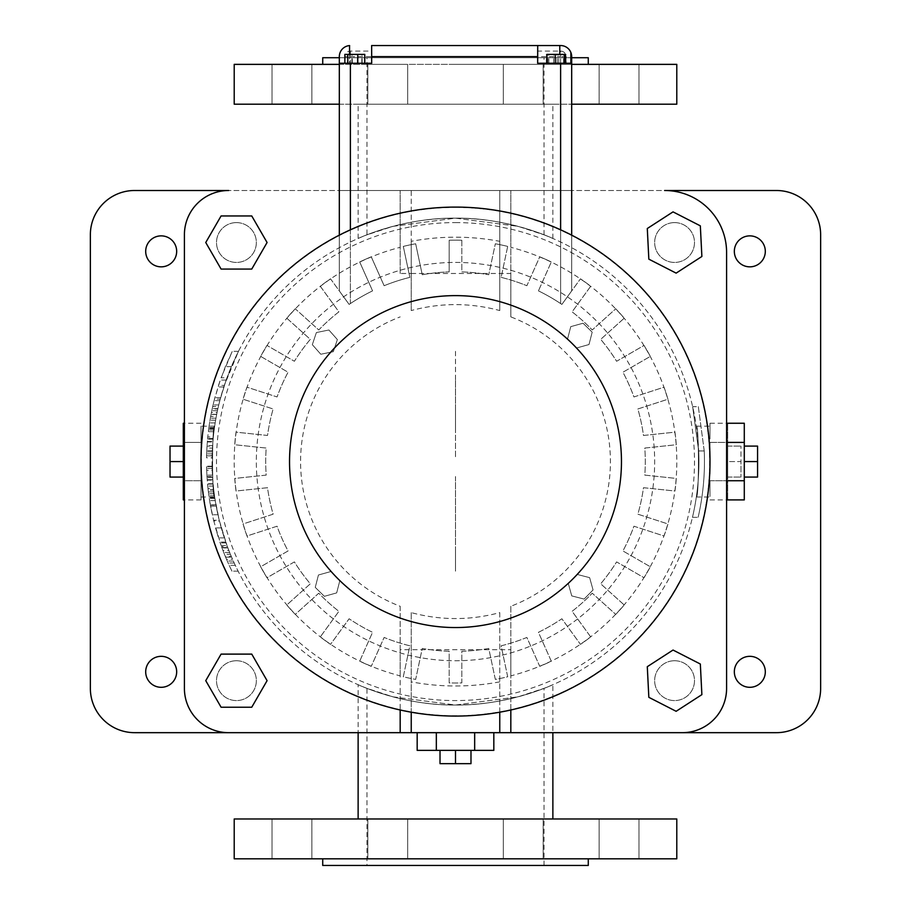 <?xml version="1.0" encoding="UTF-8"?>
<svg xmlns="http://www.w3.org/2000/svg" width="911" height="911" viewBox="0 0 911 911"><rect width="100%" height="100%" fill="white"/><g stroke="black" fill="none" stroke-linecap="round" stroke-linejoin="round"><path stroke-width="0.68" stroke-dasharray="4.55 3.42" d="M228.672 732.672L682.328 732.672A44.263 44.263 0 0 0 726.591 688.409L726.591 252.461A61.959 61.959 0 0 0 664.62 190.501L228.672 190.501A44.263 44.263 0 0 0 184.409 234.753L184.409 688.409A44.263 44.263 0 0 0 228.672 732.672M417.17 732.672L436.335 732.672L417.17 732.672M474.665 732.672L436.335 732.672L493.83 732.672L474.665 732.672L474.665 750.379L493.83 750.379M499.763 712.197L499.763 612.613C470.258 620.539 440.742 620.539 411.237 612.613L411.237 712.197M499.763 310.56L499.763 190.501L499.763 273.482L411.237 273.482L411.237 310.56C440.742 302.634 470.258 302.634 499.763 310.56L499.763 273.482L510.82 273.482L510.82 316.891A154.904 154.904 0 0 1 510.82 606.282L510.82 649.691L400.18 649.691L400.18 709.988M510.82 649.691L510.82 709.988M455.5 262.425A199.167 199.167 0 0 1 627.986 561.165A199.167 199.167 0 0 1 283.014 561.165A199.167 199.167 0 0 1 455.5 262.425A199.167 199.167 0 0 1 627.986 561.165A199.167 199.167 0 0 1 283.014 561.165A199.167 199.167 0 0 1 455.5 262.425M400.18 732.672L400.18 675.86A221.293 221.293 0 0 1 400.18 247.314L400.18 190.501L400.18 273.482L411.237 273.482L411.237 190.501L339.325 190.501L571.675 190.501L510.82 190.501L510.82 273.482M400.18 273.482L400.18 247.314M400.18 649.691L400.18 606.282A154.904 154.904 0 0 1 400.18 316.891M312.325 344.677L316.379 332.549L328.894 329.998L337.366 339.564L333.324 351.68L320.797 354.242L312.325 344.677L316.379 332.549L328.894 329.998L337.366 339.564L333.324 351.68L320.797 354.242L312.325 344.677M571.744 595.896L568.316 583.587L577.255 574.465L589.633 577.642L593.061 589.952L584.11 599.074L571.744 595.896L568.316 583.587L577.255 574.465L589.633 577.642L593.061 589.952L584.11 599.074L571.744 595.896M588.996 344.54L576.686 347.968L567.564 339.017L570.753 326.65L583.051 323.223L592.184 332.162L588.996 344.54L576.686 347.968L567.564 339.017L570.753 326.65L583.051 323.223L592.184 332.162L588.996 344.54M339.86 580.523L336.683 592.89L324.373 596.318L315.252 587.379L318.44 575L330.739 571.573L339.86 580.523L336.683 592.89L324.373 596.318L315.252 587.379L318.44 575L330.739 571.573L339.86 580.523M499.763 612.613L499.763 732.672M411.237 612.613L411.237 732.672M499.763 681.861C470.258 687.361 440.742 687.361 411.237 681.861M251.755 215.953L221.088 215.953L205.749 242.508L221.088 269.064L251.755 269.064L267.082 242.508L251.755 215.953M205.749 680.665L221.088 707.221L251.755 707.221L267.082 680.665L251.755 654.109L221.088 654.109L205.749 680.665M455.5 218.162A243.431 243.431 0 0 0 244.683 583.302A243.431 243.431 0 0 0 666.317 583.302A243.431 243.431 0 0 0 455.5 218.162C402.81 217.422 357.271 238.75 358.125 238.488C357.271 238.75 402.81 217.422 455.5 218.162A243.431 243.431 0 0 0 244.683 583.302A243.431 243.431 0 0 0 666.317 583.302A243.431 243.431 0 0 0 455.5 218.162C508.179 217.433 553.694 238.728 552.875 238.488C553.751 238.762 508.224 217.433 455.5 218.162C508.179 217.433 553.694 238.728 552.875 238.488C553.751 238.762 508.224 217.433 455.5 218.162M236.427 660.737A19.917 19.917 0 0 0 219.175 690.618A19.917 19.917 0 0 0 253.679 690.618A19.917 19.917 0 0 0 236.427 660.737A19.917 19.917 0 0 0 219.175 690.618A19.917 19.917 0 0 0 253.679 690.618A19.917 19.917 0 0 0 236.427 660.737M674.573 660.737A19.917 19.917 0 0 0 657.321 690.618A19.917 19.917 0 0 0 691.825 690.618A19.917 19.917 0 0 0 674.573 660.737A19.917 19.917 0 0 0 657.321 690.618A19.917 19.917 0 0 0 691.825 690.618A19.917 19.917 0 0 0 674.573 660.737M674.573 222.603A19.917 19.917 0 0 0 657.321 252.472A19.917 19.917 0 0 0 691.825 252.472A19.917 19.917 0 0 0 674.573 222.603A19.917 19.917 0 0 0 657.321 252.472A19.917 19.917 0 0 0 691.825 252.472A19.917 19.917 0 0 0 674.573 222.603M236.427 222.603A19.917 19.917 0 0 0 219.175 252.472A19.917 19.917 0 0 0 253.679 252.472A19.917 19.917 0 0 0 236.427 222.603A19.917 19.917 0 0 0 219.175 252.472A19.917 19.917 0 0 0 253.679 252.472A19.917 19.917 0 0 0 236.427 222.603M510.82 732.672L510.82 675.86A221.293 221.293 0 0 0 510.82 247.314L510.82 190.501L411.237 190.501L411.237 241.313C440.742 235.812 470.258 235.812 499.763 241.313M673.035 650.044L647.288 666.693L648.837 697.325L676.133 711.297L701.88 694.637L700.331 664.017L673.035 650.044M673.035 211.876L647.288 228.524L648.837 259.157L676.133 273.129L701.88 256.481L700.331 225.848L673.035 211.876M436.335 732.672L436.335 750.379L474.665 750.379M417.17 750.379L436.335 750.379M400.18 606.282L400.18 675.86M510.82 606.282L510.82 675.86M510.82 316.891L510.82 247.314M726.591 499.911L726.591 480.746L726.591 499.911M726.591 442.416L726.591 480.746L726.591 423.251L726.591 442.416L744.287 442.416L744.287 423.251M214.666 426.177C211.853 423.979 211.853 499.194 214.666 496.996C211.853 499.194 211.853 423.979 214.666 426.177L201.012 426.177L201.012 496.996L201.012 426.177M212.536 476.544L213.083 483.73A243.431 243.431 0 0 0 213.971 491.917L208.391 491.917A248.954 248.954 0 0 1 207.526 483.73L206.911 475.121A248.954 248.954 0 0 1 206.581 466.204L212.115 466.204A243.431 243.431 0 0 0 212.457 475.121L212.536 476.544L206.991 476.544M212.115 466.204L212.229 470.281L206.695 470.281L206.581 466.204M213.971 491.917L213.755 490.084A243.431 243.431 0 0 0 214.871 498.385L219.244 520.249L226.964 545.427L219.426 520.967L216.169 506.049A243.431 243.431 0 0 1 214.78 497.759L214.21 493.739A243.431 243.431 0 0 1 213.311 486.064L207.754 486.064L207.56 484.083L213.117 484.083L213.573 488.569A243.431 243.431 0 0 0 214.21 493.796L214.495 495.789A243.431 243.431 0 0 1 213.721 489.799L212.582 477.353A243.431 243.431 0 0 1 212.172 468.413L212.126 466.66A243.431 243.431 0 0 0 212.229 470.281M212.582 477.353L207.048 477.353L207.23 480.12L212.787 480.12L207.207 479.71L208.152 489.799L213.721 489.799M215.224 500.606L209.621 500.606L213.55 520.249L219.244 520.249L226.964 545.427L219.426 520.967L213.732 520.967L210.509 505.856L216.135 505.856M218.389 406.511A243.431 243.431 0 0 1 219.824 400.646L226.144 380.035L220.621 397.64A243.431 243.431 0 0 0 217.82 408.993L212.161 408.993A248.954 248.954 0 0 1 214.894 397.64L220.28 380.035L214.119 400.646A248.954 248.954 0 0 0 212.707 406.511L218.389 406.511L217.82 408.993M224.311 385.399L231.348 366.655L238.477 351.339L224.311 385.399L218.492 385.399L225.347 366.655L232.282 351.339L221.066 377.792L226.953 377.792M220.234 399.109L218.754 404.951A243.431 243.431 0 0 0 216.681 414.471L211.045 414.471A248.954 248.954 0 0 1 213.072 404.951L214.506 399.109L220.234 399.109A243.431 243.431 0 0 0 217.9 408.629L217.444 410.724A243.431 243.431 0 0 0 216.306 416.429L210.669 416.429A248.954 248.954 0 0 1 211.796 410.724L212.24 408.629A248.954 248.954 0 0 1 214.506 399.109M216.306 416.429L216.704 414.334A243.431 243.431 0 0 0 215.167 422.909L214.301 428.751A243.431 243.431 0 0 1 215.622 420.176L215.975 418.183A243.431 243.431 0 0 1 217.08 412.478L216.681 414.471M213.106 439.204L207.549 439.204L207.321 441.96L212.867 441.96L213.106 439.204A243.431 243.431 0 0 1 214.131 430.015L214.37 428.25A243.431 243.431 0 0 0 213.914 431.677L208.346 431.677L208.87 427.589A248.954 248.954 0 0 0 207.765 436.961L213.322 436.961L212.593 445.684A243.431 243.431 0 0 0 212.195 453.872L212.149 455.694L206.615 455.694A248.954 248.954 0 0 1 206.911 448.098L207.025 446.117L212.57 446.117L212.32 450.603A243.431 243.431 0 0 0 212.138 455.83L212.104 457.823L206.569 457.823A248.954 248.954 0 0 1 206.729 451.833L207.355 441.493L212.901 441.493L207.355 441.493M212.104 457.823A243.431 243.431 0 0 1 212.274 451.833L212.901 441.493M212.138 455.83L206.615 455.83A248.954 248.954 0 0 1 206.786 450.603L206.911 448.098L212.445 448.098A243.431 243.431 0 0 0 212.149 455.694M213.914 431.677L214.461 427.589A243.431 243.431 0 0 0 213.322 436.961M228.866 550.415A243.431 243.431 0 0 1 225.769 542.068L227.761 547.557L221.863 547.557L219.915 542.068A248.954 248.954 0 0 0 222.933 550.415L228.866 550.415L229.697 552.51A243.431 243.431 0 0 0 232.544 559.274L226.509 559.274A248.954 248.954 0 0 1 223.742 552.51L222.933 550.415M227.408 546.6L227.898 547.91A243.431 243.431 0 0 0 231.246 556.268L225.245 556.268A248.954 248.954 0 0 1 221.988 547.91L221.51 546.6L227.408 546.6M232.544 559.274L231.633 557.19A243.431 243.431 0 0 0 235.289 565.321L238.135 571.163A243.431 243.431 0 0 1 234.218 563.032L233.318 561.039A243.431 243.431 0 0 1 230.415 554.264L231.246 556.268M696.334 426.177C699.147 423.979 699.147 499.194 696.334 496.996C699.147 499.194 699.147 423.979 696.334 426.177L709.988 426.177M358.125 684.685C357.271 684.423 402.799 705.74 455.5 705.012C508.19 705.74 553.717 684.434 552.875 684.685C553.729 684.423 508.201 705.74 455.5 705.012C402.81 705.74 357.283 684.423 358.125 684.685L358.125 732.672L552.875 732.672L552.875 684.685M692.462 517.323A243.431 243.431 0 0 0 698.691 450.945L692.656 406.682L698.691 450.945A243.431 243.431 0 0 1 692.462 517.323L698.133 517.323L692.462 517.323M455.5 750.379L440.013 750.379L470.987 750.379L455.5 750.379L455.5 763.657L470.987 763.657L470.987 750.379M455.5 222.591A239.001 239.001 0 0 1 662.479 581.081A239.001 239.001 0 0 1 248.521 581.081A239.001 239.001 0 0 1 455.5 222.591M411.237 310.56L411.237 241.313M726.591 480.746L744.287 480.746L744.287 442.416M744.287 499.911L744.287 480.746M358.125 238.488L358.125 104.196L552.875 104.196L358.125 104.196M213.083 483.73L207.526 483.73M212.457 475.121L206.911 475.121M207.048 477.353A248.954 248.954 0 0 1 206.638 468.413L206.592 466.66A248.954 248.954 0 0 0 206.695 470.281M212.172 468.413L206.638 468.413M212.753 479.71L207.207 479.71M214.495 495.789L208.904 495.789A248.954 248.954 0 0 1 208.152 489.799M214.21 493.796L208.63 493.796A248.954 248.954 0 0 1 208.004 488.569L213.573 488.569M214.21 493.739L208.63 493.739A248.954 248.954 0 0 1 207.754 486.064L208.004 488.569M214.78 497.759L209.188 497.759L208.63 493.739M216.169 506.049L210.543 506.049A248.954 248.954 0 0 1 209.188 497.759M213.55 520.249L221.111 545.495L213.55 520.249M214.871 498.385L209.279 498.385A248.954 248.954 0 0 1 208.175 490.084L213.755 490.084M220.621 397.64L214.894 397.64M219.824 400.646L214.119 400.646M223.799 386.959L217.991 386.959M226.144 380.035L220.28 380.035M238.477 351.339L232.282 351.339M231.348 366.655L225.347 366.655M218.492 385.399L221.066 377.792M218.754 404.951L213.072 404.951M215.975 418.183L210.35 418.183A248.954 248.954 0 0 1 211.432 412.478L217.08 412.478M214.301 428.751L208.721 428.751A248.954 248.954 0 0 1 210.008 420.176L210.35 418.183M215.622 420.176L210.008 420.176M208.721 428.751L209.564 422.909A248.954 248.954 0 0 1 211.067 414.334L216.704 414.334M215.167 422.909L209.564 422.909M217.444 410.724L211.796 410.724M217.9 408.629L212.24 408.629M207.549 439.204A248.954 248.954 0 0 1 208.551 430.015L208.778 428.25A248.954 248.954 0 0 0 208.346 431.677M214.131 430.015L208.551 430.015M212.274 451.833L206.729 451.833M212.32 450.603L206.786 450.603M212.195 453.872L206.66 453.872A248.954 248.954 0 0 1 207.048 445.684L212.593 445.684M213.174 438.453L207.617 438.453L207.048 445.684M214.461 427.589L208.87 427.589M226.053 542.899L220.2 542.899M227.898 547.91L221.988 547.91M233.318 561.039L227.272 561.039A248.954 248.954 0 0 1 224.436 554.264L230.415 554.264M238.135 571.163L231.952 571.163A248.954 248.954 0 0 1 228.149 563.032L227.272 561.039M234.218 563.032L228.149 563.032M231.952 571.163L229.185 565.321A248.954 248.954 0 0 1 225.632 557.19L231.633 557.19M235.289 565.321L229.185 565.321M229.697 552.51L223.742 552.51M225.769 542.068L219.915 542.068M709.988 439L709.988 423.251L709.988 439M709.988 473.902L709.988 442.416L709.988 473.902M709.988 496.495L709.988 480.746L709.988 496.495M358.125 818.978L552.875 818.978L358.125 818.978M698.327 406.682L704.226 450.945A248.954 248.954 0 0 1 698.133 517.323A248.954 248.954 0 0 0 704.226 450.945L698.691 450.945L704.226 450.945L698.691 450.945L704.226 450.945L698.327 406.682L692.656 406.682M440.013 750.379L440.013 763.657L455.5 763.657M744.287 461.581L744.287 477.079L744.287 446.094L744.287 461.581L757.565 461.581L757.565 446.094L744.287 446.094M339.325 104.196L571.675 104.196M676.793 104.196L234.207 104.196M367.839 104.196L407.672 104.196L367.839 104.196L407.672 104.196L367.839 104.196L367.839 64.362L407.672 64.362L367.839 64.362L407.672 64.362L367.839 64.362L367.839 104.196M503.327 104.196L543.161 104.196L503.327 104.196L543.161 104.196L503.327 104.196L503.327 64.362L543.161 64.362L503.327 64.362L543.161 64.362L503.327 64.362L503.327 104.196M599.142 104.196L638.975 104.196L599.142 104.196L638.975 104.196L599.142 104.196L599.142 64.362L638.975 64.362L599.142 64.362L638.975 64.362L599.142 64.362L599.142 104.196M272.025 104.196L311.858 104.196L272.025 104.196L311.858 104.196L272.025 104.196L272.025 64.362L311.858 64.362L272.025 64.362L311.858 64.362L272.025 64.362L272.025 104.196M90.36 688.409A44.263 44.263 0 0 0 134.623 732.672L776.377 732.672A44.263 44.263 0 0 0 820.64 688.409L820.64 234.753A44.263 44.263 0 0 0 776.377 190.501L134.623 190.501A44.263 44.263 0 0 0 90.36 234.753L90.36 688.409M145.692 251.356A15.487 15.487 0 0 0 168.922 264.771A15.487 15.487 0 0 0 168.922 237.942A15.487 15.487 0 0 0 145.692 251.356M734.334 251.356A15.487 15.487 0 0 0 757.565 264.771A15.487 15.487 0 0 0 757.565 237.942A15.487 15.487 0 0 0 734.334 251.356M145.692 671.817A15.487 15.487 0 0 0 168.922 685.231A15.487 15.487 0 0 0 168.922 658.402A15.487 15.487 0 0 0 145.692 671.817M734.334 671.817A15.487 15.487 0 0 0 757.565 685.231A15.487 15.487 0 0 0 757.565 658.402A15.487 15.487 0 0 0 734.334 671.817M201.012 426.678L201.012 439L201.012 426.678M201.012 439L201.012 473.902L201.012 439M201.012 473.902L201.012 496.495L201.012 473.902M201.012 496.495L201.012 499.911L201.012 496.495M208.391 491.917L208.175 490.084M209.621 500.606L209.279 498.385M208.904 495.789L208.63 493.796M212.035 513.565L210.316 504.751L212.035 513.565M218.15 536.716L215.543 527.902L218.15 536.716M212.126 466.66L206.592 466.66M212.161 408.993L212.707 406.511M210.669 416.429L211.067 414.334M211.045 414.471L211.432 412.478M207.617 438.453L207.765 436.961M206.615 455.694L206.66 453.872M206.569 457.823L206.615 455.83M214.37 428.25L208.778 428.25M226.509 559.274L225.632 557.19M225.245 556.268L224.436 554.264M676.793 818.978L234.207 818.978M543.161 818.978L503.327 818.978L543.161 818.978L503.327 818.978L543.161 818.978L543.161 858.811L503.327 858.811L543.161 858.811L503.327 858.811L543.161 858.811L543.161 818.978M407.672 818.978L367.839 818.978L407.672 818.978L367.839 818.978L407.672 818.978L407.672 858.811L367.839 858.811L407.672 858.811L367.839 858.811L407.672 858.811L407.672 818.978M311.858 818.978L272.025 818.978L311.858 818.978L272.025 818.978L311.858 818.978L311.858 858.811L272.025 858.811L311.858 858.811L272.025 858.811L311.858 858.811L311.858 818.978M638.975 818.978L599.142 818.978L638.975 818.978L599.142 818.978L638.975 818.978L638.975 858.811L599.142 858.811L638.975 858.811L599.142 858.811L638.975 858.811L638.975 818.978M455.5 207.093A254.488 254.488 0 0 1 675.894 588.836A254.488 254.488 0 0 1 235.106 588.836A254.488 254.488 0 0 1 455.5 207.093A254.488 254.488 0 0 1 675.894 588.836A254.488 254.488 0 0 1 235.106 588.836A254.488 254.488 0 0 1 455.5 207.093A254.488 254.488 0 0 1 675.894 588.836A254.488 254.488 0 0 1 235.106 588.836A254.488 254.488 0 0 1 455.5 207.093M744.287 477.079L757.565 477.079L757.565 461.581M339.325 64.362L571.675 64.362M676.793 64.362L234.207 64.362M184.409 442.416L201.012 442.416L183.305 442.416L183.305 423.251M201.012 423.251L184.409 423.251M183.305 499.911L183.305 480.746L201.012 480.746L184.409 480.746M201.012 499.911L184.409 499.911M183.305 480.746L183.305 442.416M217.695 513.565L215.93 504.751L217.695 513.565M223.958 536.716L221.282 527.902L223.958 536.716M709.988 442.416L727.695 442.416L727.695 423.251L727.695 480.746L727.695 442.416L709.988 442.416M709.988 423.251L727.695 423.251M709.988 480.746L727.695 480.746L727.695 499.911L727.695 480.746L709.988 480.746M709.988 499.911L727.695 499.911M676.793 858.811L234.207 858.811M455.5 64.362L588.278 64.362L455.5 64.362M183.305 477.079L183.305 461.581L183.305 477.079L170.027 477.079L170.027 446.094L183.305 446.094L183.305 461.581L183.305 446.094M727.695 461.581L727.695 477.079L727.695 446.094L727.695 461.581L740.973 461.581L740.973 477.079L740.973 446.094L740.973 461.581L727.695 461.581M455.5 858.811L588.278 858.811L455.5 858.811M560.618 229.823L560.618 303.568L561.871 304.411L571.675 290.916L561.871 304.411L560.618 303.568A189.795 189.795 0 0 0 538.435 290.871A189.795 189.795 0 0 1 561.871 304.411L580.478 278.812A221.419 221.419 0 0 1 590.715 286.248L572.108 311.847A189.795 189.795 0 0 1 592.23 329.964L615.745 308.783A221.419 221.419 0 0 1 624.217 318.19L600.691 339.359A189.795 189.795 0 0 1 616.61 361.268L644.02 345.44A221.419 221.419 0 0 1 650.34 356.395L622.93 372.223A189.795 189.795 0 0 1 633.942 396.957L664.039 387.175A221.419 221.419 0 0 1 667.957 399.212L637.859 408.982A189.795 189.795 0 0 1 643.485 435.469L674.96 432.156A221.419 221.419 0 0 1 676.281 444.739L644.806 448.053A189.795 189.795 0 0 1 644.806 475.121L676.281 478.434A221.419 221.419 0 0 1 674.96 491.018L643.485 487.704A189.795 189.795 0 0 1 637.859 514.18L667.957 523.962A221.419 221.419 0 0 1 664.039 535.998L633.942 526.216A189.795 189.795 0 0 1 622.93 550.95L650.34 566.767A221.419 221.419 0 0 1 644.02 577.733L616.61 561.905A189.795 189.795 0 0 1 600.691 583.803L624.217 604.984A221.419 221.419 0 0 1 615.745 614.39L592.23 593.209A189.795 189.795 0 0 1 572.108 611.327L590.715 636.926A221.419 221.419 0 0 1 580.478 644.362L561.871 618.763A189.795 189.795 0 0 1 538.435 632.302L551.303 661.204A221.419 221.419 0 0 1 539.745 666.351L526.877 637.449A189.795 189.795 0 0 1 501.13 645.808L507.7 676.771A221.419 221.419 0 0 1 495.333 679.401L488.751 648.438A189.795 189.795 0 0 1 461.831 651.274L461.831 682.92A221.419 221.419 0 0 1 449.169 682.92L449.169 651.274A189.795 189.795 0 0 1 422.248 648.438L415.667 679.401A221.419 221.419 0 0 1 403.3 676.771L409.87 645.808A189.795 189.795 0 0 1 384.123 637.449L371.255 666.351A221.419 221.419 0 0 1 359.697 661.204L372.565 632.302A189.795 189.795 0 0 1 349.129 618.763L330.522 644.362A221.419 221.419 0 0 1 320.285 636.926L338.892 611.327A189.795 189.795 0 0 1 318.77 593.209L295.255 614.39A221.419 221.419 0 0 1 286.783 604.984L310.309 583.803A189.795 189.795 0 0 1 294.39 561.905L266.98 577.733A221.419 221.419 0 0 1 260.66 566.767L288.07 550.95A189.795 189.795 0 0 1 277.058 526.216L246.961 535.998A221.419 221.419 0 0 1 243.043 523.962L273.141 514.18A189.795 189.795 0 0 1 267.515 487.704L236.04 491.018A221.419 221.419 0 0 1 234.719 478.434L266.194 475.121A189.795 189.795 0 0 1 266.194 448.053L234.719 444.739A221.419 221.419 0 0 1 236.04 432.156L267.515 435.469A189.795 189.795 0 0 1 273.141 408.982L243.043 399.212A221.419 221.419 0 0 1 246.961 387.175L277.058 396.957A189.795 189.795 0 0 1 288.07 372.223L260.66 356.395A221.419 221.419 0 0 1 266.98 345.44L294.39 361.268A189.795 189.795 0 0 1 310.309 339.359L286.783 318.19A221.419 221.419 0 0 1 295.255 308.783L318.77 329.964A189.795 189.795 0 0 1 338.892 311.847L320.285 286.248A221.419 221.419 0 0 1 330.522 278.812L349.129 304.411L350.382 303.568A189.795 189.795 0 0 1 372.565 290.871L359.697 261.958A221.419 221.419 0 0 1 371.255 256.811L384.123 285.724A189.795 189.795 0 0 1 409.87 277.365L403.3 246.403A221.419 221.419 0 0 1 415.667 243.772L422.248 274.735A189.795 189.795 0 0 1 449.169 271.899L449.169 240.253A221.419 221.419 0 0 1 461.831 240.253L461.831 271.899A189.795 189.795 0 0 1 488.751 274.735L495.333 243.772A221.419 221.419 0 0 1 507.7 246.403L501.13 277.365A189.795 189.795 0 0 1 526.877 285.724L539.745 256.811A221.419 221.419 0 0 1 551.303 261.958L538.435 290.871A189.795 189.795 0 0 1 561.871 304.411L580.478 278.812A221.419 221.419 0 0 1 590.715 286.248L572.108 311.847A189.795 189.795 0 0 1 592.23 329.964L615.745 308.783A221.419 221.419 0 0 1 624.217 318.19L600.691 339.359A189.795 189.795 0 0 1 616.61 361.268L644.02 345.44A221.419 221.419 0 0 1 650.34 356.395L622.93 372.223A189.795 189.795 0 0 1 633.942 396.957L664.039 387.175A221.419 221.419 0 0 1 667.957 399.212L637.859 408.982A189.795 189.795 0 0 1 643.485 435.469L674.96 432.156A221.419 221.419 0 0 1 676.281 444.739L644.806 448.053A189.795 189.795 0 0 1 644.806 475.121L676.281 478.434A221.419 221.419 0 0 1 674.96 491.018L643.485 487.704A189.795 189.795 0 0 1 637.859 514.18L667.957 523.962A221.419 221.419 0 0 1 664.039 535.998L633.942 526.216A189.795 189.795 0 0 1 622.93 550.95L650.34 566.767A221.419 221.419 0 0 1 644.02 577.733L616.61 561.905A189.795 189.795 0 0 1 600.691 583.803L624.217 604.984A221.419 221.419 0 0 1 615.745 614.39L592.23 593.209A189.795 189.795 0 0 1 572.108 611.327L590.715 636.926A221.419 221.419 0 0 1 580.478 644.362L561.871 618.763A189.795 189.795 0 0 1 538.435 632.302L551.303 661.204A221.419 221.419 0 0 1 539.745 666.351L526.877 637.449A189.795 189.795 0 0 1 501.13 645.808L507.7 676.771A221.419 221.419 0 0 1 495.333 679.401L488.751 648.438A189.795 189.795 0 0 1 461.831 651.274L461.831 682.92A221.419 221.419 0 0 1 449.169 682.92L449.169 651.274A189.795 189.795 0 0 1 422.248 648.438L415.667 679.401A221.419 221.419 0 0 1 403.3 676.771L409.87 645.808A189.795 189.795 0 0 1 384.123 637.449L371.255 666.351A221.419 221.419 0 0 1 359.697 661.204L372.565 632.302A189.795 189.795 0 0 1 349.129 618.763L330.522 644.362A221.419 221.419 0 0 1 320.285 636.926L338.892 611.327A189.795 189.795 0 0 1 318.77 593.209L295.255 614.39A221.419 221.419 0 0 1 286.783 604.984L310.309 583.803A189.795 189.795 0 0 1 294.39 561.905L266.98 577.733A221.419 221.419 0 0 1 260.66 566.767L288.07 550.95A189.795 189.795 0 0 1 277.058 526.216L246.961 535.998A221.419 221.419 0 0 1 243.043 523.962L273.141 514.18A189.795 189.795 0 0 1 267.515 487.704L236.04 491.018A221.419 221.419 0 0 1 234.719 478.434L266.194 475.121A189.795 189.795 0 0 1 266.194 448.053L234.719 444.739A221.419 221.419 0 0 1 236.04 432.156L267.515 435.469A189.795 189.795 0 0 1 273.141 408.982L243.043 399.212A221.419 221.419 0 0 1 246.961 387.175L277.058 396.957A189.795 189.795 0 0 1 288.07 372.223L260.66 356.395A221.419 221.419 0 0 1 266.98 345.44L294.39 361.268A189.795 189.795 0 0 1 310.309 339.359L286.783 318.19A221.419 221.419 0 0 1 295.255 308.783L318.77 329.964A189.795 189.795 0 0 1 338.892 311.847L320.285 286.248A221.419 221.419 0 0 1 330.522 278.812L349.129 304.411A189.795 189.795 0 0 1 372.565 290.871L359.697 261.958A221.419 221.419 0 0 1 371.255 256.811L384.123 285.724A189.795 189.795 0 0 1 409.87 277.365L403.3 246.403A221.419 221.419 0 0 1 415.667 243.772L422.248 274.735A189.795 189.795 0 0 1 449.169 271.899L449.169 240.253A221.419 221.419 0 0 1 461.831 240.253L461.831 271.899A189.795 189.795 0 0 1 488.751 274.735L495.333 243.772A221.419 221.419 0 0 1 507.7 246.403L501.13 277.365A189.795 189.795 0 0 1 526.877 285.724L539.745 256.811A221.419 221.419 0 0 1 551.303 261.958L538.435 290.871A189.795 189.795 0 0 1 560.618 303.568L560.618 56.619L566.141 56.619A5.523 5.523 0 0 0 560.618 51.096L537.661 51.096L537.661 45.55L560.618 45.55A11.069 11.069 0 0 1 570.855 52.417L570.855 63.258L570.855 52.417A11.069 11.069 0 0 1 571.675 56.619L570.855 56.619M339.325 57.723L571.675 57.723M588.278 57.723L322.722 57.723M183.305 461.581L170.027 461.581M727.695 477.079L740.973 477.079L727.695 477.079M727.695 446.094L740.973 446.094L727.695 446.094M588.278 865.45L322.722 865.45M339.325 235.163L339.325 290.916L349.129 304.411L339.325 290.916L339.325 63.258L344.859 63.258L344.859 56.619A5.523 5.523 0 0 1 350.382 51.096L371.688 51.096L371.688 45.55L537.661 45.55L537.661 63.258L537.661 51.096M359.697 261.958L372.565 290.871L359.697 261.958A221.419 221.419 0 0 1 371.255 256.811L384.123 285.724L371.255 256.811A221.419 221.419 0 0 0 359.697 261.958M403.3 246.403L409.87 277.365L403.3 246.403A221.419 221.419 0 0 1 415.667 243.772L422.248 274.735L415.667 243.772A221.419 221.419 0 0 0 403.3 246.403M449.169 240.253L449.169 271.899L449.169 240.253A221.419 221.419 0 0 1 461.831 240.253A221.419 221.419 0 0 0 449.169 240.253M366.985 57.723L544.015 57.723L366.985 57.723L366.985 234.822L392.892 226.349L455.5 218.162L518.108 226.349L544.015 234.822L518.108 226.349L455.5 218.162L392.903 226.349L366.985 234.822M366.985 865.45L544.015 865.45L366.985 865.45L366.985 688.352L392.892 696.824L455.5 705.012L518.108 696.824L544.015 688.352L518.108 696.824L455.5 705.012L392.892 696.824L366.985 688.352M571.675 290.916L571.675 235.163L571.675 290.916M566.141 63.258L537.661 63.258L570.855 63.258L566.141 63.258L566.141 56.619M422.248 274.735A189.795 189.795 0 0 1 449.169 271.899A189.795 189.795 0 0 0 422.248 274.735M384.123 285.724A189.795 189.795 0 0 1 409.87 277.365A189.795 189.795 0 0 0 384.123 285.724M350.382 229.823L350.382 303.568L349.129 304.411A189.795 189.795 0 0 1 372.565 290.871A189.795 189.795 0 0 0 350.382 303.568L350.382 56.619L560.618 56.619L560.618 51.096M539.745 256.811A221.419 221.419 0 0 1 551.303 261.958A221.419 221.419 0 0 0 539.745 256.811M501.13 277.365A189.795 189.795 0 0 1 526.877 285.724A189.795 189.795 0 0 0 501.13 277.365M495.333 243.772A221.419 221.419 0 0 1 507.7 246.403A221.419 221.419 0 0 0 495.333 243.772M461.831 271.899A189.795 189.795 0 0 1 488.751 274.735A189.795 189.795 0 0 0 461.831 271.899M371.688 51.096L371.688 63.258L349.562 63.258L349.562 45.584L350.382 45.55L349.562 45.584A11.069 11.069 0 0 0 339.325 56.619L339.325 63.258L371.688 63.258L344.859 63.258M566.027 63.258L546.349 63.258L566.027 63.258L566.027 54.398L546.349 54.398L566.027 54.398M537.661 45.652L537.661 63.258L570.855 63.258L570.855 52.417M555.255 63.258L565.469 63.258L555.255 63.258M347.501 63.258L364.651 63.258L347.501 63.258L347.501 54.398L344.973 54.398L364.651 54.398L347.501 54.398M349.562 54.398L349.562 63.258L339.325 63.258M558.716 63.258L558.716 54.398M563.499 63.258L563.499 54.398M553.66 63.258L553.66 54.398M546.349 63.258L546.349 54.398M548.877 63.258L548.877 54.398M547.841 63.258L547.841 54.398L546.907 54.398M557.122 63.258L557.122 54.398L547.841 54.398M565.469 54.398L557.122 54.398M344.973 63.258L344.973 54.398M357.34 63.258L357.34 54.398M364.651 63.258L364.651 54.398M362.123 63.258L362.123 54.398M352.284 63.258L352.284 54.398M351.862 63.258L351.862 54.398L344.859 54.398M361.815 63.258L361.815 54.398L351.862 54.398M364.764 54.398L361.815 54.398M455.5 476.544L455.5 545.461L455.5 476.544M455.5 408.993L455.5 380.035L455.5 408.993M455.5 351.339L455.5 385.399L455.5 351.339M455.5 404.951L455.5 428.751L455.5 404.951M455.5 428.25L455.5 457.823L455.5 428.25M455.5 546.6L455.5 571.163L455.5 546.6M455.5 207.412A254.169 254.169 0 0 1 675.62 588.665A254.169 254.169 0 0 1 235.38 588.665A254.169 254.169 0 0 1 455.5 207.412M350.382 51.096L350.382 56.619L344.859 56.619M559.787 54.398L559.787 45.55M552.875 238.488L552.875 104.196M201.012 496.996L214.666 496.996M221.145 545.598L227.033 545.598M696.334 496.996L709.988 496.996M407.672 104.196L407.672 64.362L407.672 104.196M543.161 104.196L543.161 64.362L543.161 104.196M638.975 104.196L638.975 64.362L638.975 104.196M311.858 104.196L311.858 64.362L311.858 104.196M215.93 504.751L210.316 504.751M217.957 514.761L212.286 514.761M221.282 527.902L215.543 527.902M224.345 537.911L218.526 537.911M503.327 818.978L503.327 858.811L503.327 818.978M367.839 818.978L367.839 858.811L367.839 818.978M272.025 818.978L272.025 858.811L272.025 818.978M599.142 818.978L599.142 858.811L599.142 818.978M544.015 234.822L544.015 57.723M544.015 865.45L544.015 688.352"/><path stroke-width="1.37" d="M411.237 712.197L411.237 732.672L499.763 732.672L499.763 712.197M411.237 732.672L228.672 732.672A44.263 44.263 0 0 1 184.409 688.409L184.409 234.753A44.263 44.263 0 0 1 228.672 190.501L134.623 190.501A44.263 44.263 0 0 0 90.36 234.753L90.36 688.409A44.263 44.263 0 0 0 134.623 732.672L358.125 732.672L358.125 818.978M510.82 709.988L510.82 732.672L682.328 732.672A44.263 44.263 0 0 0 726.591 688.409L726.591 252.461A61.959 61.959 0 0 0 664.62 190.501L776.377 190.501A44.263 44.263 0 0 1 820.64 234.753L820.64 688.409A44.263 44.263 0 0 1 776.377 732.672L552.875 732.672L552.875 818.978M510.82 732.672L499.763 732.672M400.18 709.988L400.18 732.672M417.17 732.672L417.17 750.379L436.335 750.379L436.335 732.672M474.665 732.672L474.665 750.379L436.335 750.379M493.83 732.672L493.83 750.379L474.665 750.379M251.755 215.953L221.088 215.953L205.749 242.508L221.088 269.064L251.755 269.064L267.082 242.508L251.755 215.953M205.749 680.665L221.088 707.221L251.755 707.221L267.082 680.665L251.755 654.109L221.088 654.109L205.749 680.665M673.035 650.044L647.288 666.693L648.837 697.325L676.133 711.297L701.88 694.637L700.331 664.017L673.035 650.044M673.035 211.876L647.288 228.524L648.837 259.157L676.133 273.129L701.88 256.481L700.331 225.848L673.035 211.876M726.591 499.911L744.287 499.911L744.287 480.746L726.591 480.746M726.591 442.416L744.287 442.416L744.287 480.746M726.591 423.251L744.287 423.251L744.287 442.416M145.692 251.356A15.487 15.487 0 0 0 168.922 264.771A15.487 15.487 0 0 0 168.922 237.942A15.487 15.487 0 0 0 145.692 251.356M734.334 251.356A15.487 15.487 0 0 0 757.565 264.771A15.487 15.487 0 0 0 757.565 237.942A15.487 15.487 0 0 0 734.334 251.356M145.692 671.817A15.487 15.487 0 0 0 168.922 685.231A15.487 15.487 0 0 0 168.922 658.402A15.487 15.487 0 0 0 145.692 671.817M734.334 671.817A15.487 15.487 0 0 0 757.565 685.231A15.487 15.487 0 0 0 757.565 658.402A15.487 15.487 0 0 0 734.334 671.817M440.013 750.379L440.013 763.657L455.5 763.657L455.5 750.379M470.987 750.379L470.987 763.657L455.5 763.657M571.675 104.196L676.793 104.196L676.793 64.362L571.675 64.362M339.325 64.362L234.207 64.362L234.207 104.196L339.325 104.196M455.5 818.978L676.793 818.978L676.793 858.811L234.207 858.811L234.207 818.978L455.5 818.978M744.287 477.079L757.565 477.079L757.565 461.581L744.287 461.581M744.287 446.094L757.565 446.094L757.565 461.581M184.409 423.251L183.305 423.251L183.305 499.911L184.409 499.911M184.409 442.416L183.305 442.416M184.409 480.746L183.305 480.746M571.675 57.723L588.278 57.723L588.278 64.362M322.722 64.362L322.722 57.723L339.325 57.723M183.305 461.581L170.027 461.581L170.027 477.079L183.305 477.079M183.305 446.094L170.027 446.094L170.027 461.581M322.722 858.811L322.722 865.45L588.278 865.45L588.278 858.811M571.675 235.163L571.675 56.619L571.675 235.163M559.787 54.398L559.787 45.55L560.618 45.55A11.069 11.069 0 0 1 570.855 52.417L570.855 63.258L537.661 63.258L537.706 45.55L371.688 45.55M339.325 235.163L339.325 63.258L350.382 63.258L350.382 229.823M339.325 63.258L339.325 56.619A11.069 11.069 0 0 1 349.562 45.584L349.562 54.398M350.382 63.258L371.688 63.258L371.642 45.55M571.675 56.619A11.069 11.069 0 0 0 570.855 52.417A11.069 11.069 0 0 1 571.675 56.619L570.855 56.619M559.787 45.55L537.706 45.55M564.535 63.258L564.535 54.398L565.469 54.398L565.469 63.258M555.255 63.258L555.255 54.398L564.535 54.398M546.907 63.258L546.907 54.398L555.255 54.398M455.5 207.093A254.488 254.488 0 0 1 675.894 588.836A254.488 254.488 0 0 1 235.106 588.836A254.488 254.488 0 0 1 455.5 207.093A254.488 254.488 0 0 1 675.894 588.836A254.488 254.488 0 0 1 235.106 588.836A254.488 254.488 0 0 1 455.5 207.093M344.859 63.258L344.859 54.398L364.764 54.398L364.764 63.258M357.761 63.258L357.761 54.398M347.808 63.258L347.808 54.398M560.618 63.258L560.618 229.823M371.688 56.619L537.661 56.619M455.5 295.62A165.973 165.973 0 0 1 599.233 544.573A165.973 165.973 0 0 1 311.767 544.573A165.973 165.973 0 0 1 455.5 295.62"/></g></svg>
